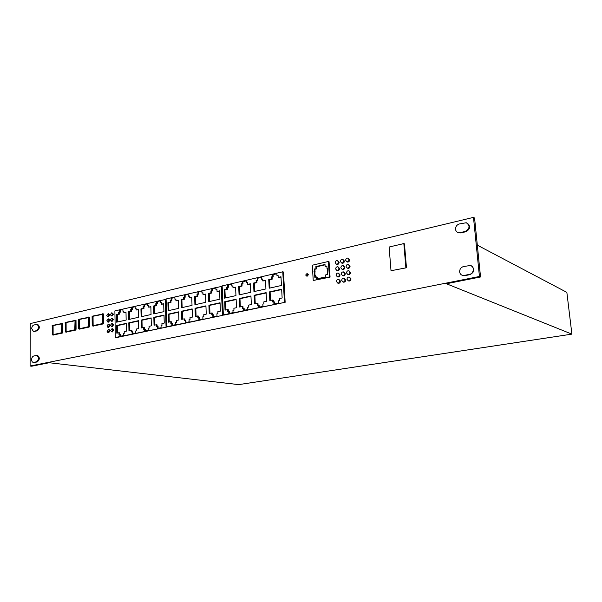<?xml version="1.0" encoding="UTF-8"?>
<svg xmlns="http://www.w3.org/2000/svg" width="602" height="602" viewBox="0 0 602 602"><rect width="100%" height="100%" fill="white"/><g stroke="black" fill="none" stroke-linecap="round" stroke-linejoin="round"><path stroke-width="0.9" d="M109.286 330.769L108.39 329.429L107.036 331.258L107.931 332.597L109.286 330.769M108.638 332.71L110.083 330.904L109.188 329.565L108.488 329.452M112.913 329.986L112.01 328.647L110.648 330.475L111.551 331.815L112.913 329.986M112.243 331.935L113.703 330.122L112.8 328.782L112.107 328.662M109.21 325.464L108.322 324.132L106.96 325.96L107.848 327.292L109.21 325.464M108.548 327.413L110.008 325.599L109.112 324.275L108.42 324.154M112.83 324.666L111.934 323.334L110.565 325.163L111.46 326.502L112.83 324.666M112.153 326.615L113.62 324.802L112.04 323.349M112.747 319.353L111.859 318.029L110.482 319.865L111.37 321.19L112.747 319.353M112.062 321.317L113.537 319.496L111.964 318.052M109.135 320.174L108.247 318.849L106.885 320.678L107.766 322.002L109.135 320.174M108.458 322.123L109.925 320.317L109.045 318.992L108.352 318.872M109.052 314.891L108.179 313.582L106.81 315.41L107.683 316.727L109.052 314.891M108.375 316.848L109.85 315.042L108.292 313.604M112.664 314.063L111.784 312.747L110.407 314.583L111.287 315.899L112.664 314.063M111.972 316.027L113.454 314.214L111.897 312.769M307.765 274.542L306.99 273.556L305.696 275.016L306.471 276.002L307.765 274.542M306.93 276.152L308.457 274.768L307.223 273.632M339.761 280.863L338.535 279.343C337.278 279.373 336.601 280.111 336.503 281.57L337.737 283.098C338.986 283.068 339.663 282.323 339.761 280.863M338.023 283.196L338.414 283.316C339.663 283.286 340.341 282.541 340.439 281.089L338.926 279.471M339.332 274.55L338.113 273.037C336.857 273.067 336.179 273.812 336.074 275.272L337.293 276.792C338.55 276.762 339.235 276.017 339.332 274.55M337.572 276.882L337.97 277.018C339.227 276.988 339.904 276.243 340.002 274.783L338.52 273.18M338.903 268.259L337.699 266.761C336.443 266.784 335.758 267.529 335.653 268.996L336.857 270.501C338.113 270.471 338.798 269.726 338.903 268.259M337.12 270.591L337.526 270.727C338.791 270.704 339.468 269.959 339.573 268.492L338.113 266.904M338.474 261.983L337.286 260.493C336.021 260.515 335.337 261.26 335.224 262.735L336.42 264.225C337.677 264.203 338.369 263.458 338.474 261.983M336.676 264.316L337.09 264.466C338.354 264.444 339.039 263.699 339.144 262.224L337.707 260.651M343.704 260.779L342.508 259.281C341.229 259.304 340.536 260.049 340.431 261.531L341.627 263.029C342.899 263.006 343.591 262.261 343.704 260.779M341.868 263.119L342.297 263.27C343.569 263.247 344.261 262.502 344.367 261.02L342.944 259.447M344.141 267.077L342.929 265.572C341.658 265.595 340.965 266.34 340.86 267.815L342.071 269.327C343.343 269.297 344.035 268.552 344.141 267.077M342.327 269.41L342.741 269.561C344.013 269.538 344.705 268.785 344.811 267.311L343.358 265.723M344.577 273.391L343.358 271.878C342.087 271.901 341.402 272.646 341.296 274.121L342.523 275.641C343.795 275.611 344.479 274.866 344.577 273.391M342.786 275.724L343.193 275.866C344.457 275.836 345.142 275.091 345.247 273.624L343.772 272.021M345.021 279.727L343.78 278.199C342.515 278.229 341.831 278.974 341.733 280.442L342.974 281.969C344.239 281.939 344.923 281.194 345.021 279.727M343.245 282.06L343.644 282.195C344.908 282.165 345.586 281.412 345.691 279.953L344.193 278.335M350.319 278.583L349.07 277.048C347.79 277.07 347.106 277.823 347 279.298L348.249 280.833C349.529 280.803 350.213 280.058 350.319 278.583M348.505 280.916L348.919 281.059C350.191 281.029 350.883 280.276 350.981 278.809L349.491 277.191M349.867 272.224L348.633 270.704C347.354 270.727 346.662 271.472 346.556 272.954L347.79 274.482C349.07 274.452 349.762 273.699 349.867 272.224M348.039 274.565L348.46 274.708C349.739 274.685 350.424 273.933 350.53 272.458L349.07 270.855M349.416 265.881L348.204 264.376C346.918 264.391 346.218 265.143 346.112 266.633L347.331 268.138C348.618 268.123 349.31 267.371 349.416 265.881M347.565 268.221L348.001 268.379C349.28 268.357 349.973 267.604 350.078 266.122L348.641 264.534M348.972 259.56L347.768 258.07C346.481 258.085 345.781 258.837 345.668 260.32L346.872 261.825C348.159 261.802 348.859 261.05 348.972 259.56M347.098 261.908L347.542 262.066C348.829 262.051 349.521 261.298 349.634 259.808L348.219 258.235M464.292 275.415L462.772 275.43C460.966 274.986 459.928 273.797 459.642 271.856C459.642 269.139 460.906 267.378 463.435 266.581L470.26 265.482C474.707 266.107 474.09 273.669 469.53 274.354L464.292 275.415L464.864 275.663L462.238 275.295M460.131 232.628L458.378 232.643C456.737 232.191 455.789 231.063 455.541 229.272C455.533 226.6 456.783 224.832 459.288 223.974L466.272 222.74C470.222 225.615 469.891 228.519 465.293 231.431L460.131 232.628L460.696 232.936L457.768 232.455M31.62 359.635C31.695 361.29 32.275 362.216 33.351 362.427L36.376 361.87C39.017 359.56 39.153 357.415 36.797 355.428L33.757 356C32.463 356.459 31.756 357.671 31.62 359.635M34.066 362.509L37.196 361.96C39.83 359.657 39.973 357.513 37.61 355.526L36.91 355.436M31.71 328.662L33.366 331.356L36.436 330.716C39.032 328.429 39.198 326.307 36.925 324.358L33.84 325.012C32.553 325.509 31.846 326.72 31.71 328.662M34.036 331.454L37.249 330.837C39.845 328.557 40.003 326.434 37.738 324.486L37.076 324.38M53.247 335.013L62.315 333.072L62.819 332.221L62.781 323.357L52.163 325.509L52.57 334.938L61.509 332.951L62.014 332.093L61.976 323.221M66.265 332.093L75.559 330.107L76.078 329.249L76.01 320.279L65.151 322.484L65.595 332.018L74.753 329.979L75.273 329.113L75.205 320.144M79.599 329.106L89.126 327.074L89.66 326.194L89.563 317.126L78.463 319.384L78.531 328.383L78.945 329.023L88.328 326.939L88.855 326.066L88.765 316.983M93.265 326.036L103.04 323.959L103.582 323.071L103.454 313.898L92.098 316.208L92.196 325.313L92.625 325.96L102.242 323.823L102.784 322.935L102.664 313.747M406.47 267.77L391.014 270.727L389.11 247.016L403.844 243.584L404.461 243.863L406.47 267.77L391.014 270.727M471.419 265.911C475.053 269.109 474.609 272.006 470.094 274.61L464.864 275.663M467.498 223.282C470.726 226.435 470.177 229.257 465.858 231.74L460.696 232.936M479.44 276.476L30.1 366.024L30.243 323.598L473.481 217.382L479.44 276.476L480.539 276.973L446.443 283.753L571.9 334.133L238.693 384.618L49.161 362.735L31.733 366.204L30.1 366.024M330.069 277.138L329.046 261.719L328.368 261.479L312.287 265.219L313.236 280.487L330.069 277.138L329.392 276.912L328.368 261.479M224.087 315.064L285.152 302.287L283.474 272.014L282.767 271.788L222.153 285.912L223.342 314.899L224.087 315.064M167.649 326.863L223.176 315.252L221.987 286.319L166.099 298.968L166.874 326.72L167.649 326.863M116.111 337.647L166.822 327.036L166.047 299.329L114.884 310.895L115.313 337.519L116.111 337.647M477.326 245.165L566.858 292.376L571.9 334.133M480.539 276.973L474.579 218.037L473.481 217.382M405.853 267.521L403.844 243.584M315.997 268.612L315.869 266.573L325.005 264.466L325.133 266.513L326.871 266.114L327.036 268.605L327.458 268.507L327.42 274.497L325.712 274.881L325.848 276.875L316.614 278.922L316.486 276.943L314.808 277.311L314.65 274.873L314.236 274.963L314.282 269.004L316.682 268.846L316.554 266.806L325.027 264.85M315.869 266.573L316.554 266.806M325.133 266.513L326.901 266.498M327.036 268.605L327.473 268.755M317.277 278.779L317.171 277.161L316.486 276.943M315.471 277.168L315.343 275.091L314.65 274.873M314.914 274.956L314.974 269.237L316.682 268.846M314.026 271.57L314.718 271.795M314.44 271.472L315.124 271.698M314.282 269.004L314.974 269.237M313.236 280.487L329.392 276.912M223.342 314.899L285.152 302.287M284.437 302.099L282.767 271.788M269.38 291.917L269.831 300.594L272.593 300.007L272.698 302.008L273.805 301.775L273.925 304.063L278.455 303.115L278.327 300.819L279.441 300.579L279.336 298.569L282.135 297.975L281.661 289.216L269.38 291.917L270.102 292.113L270.531 300.451M273.805 301.775L274.52 301.956L274.625 303.912M272.593 300.007L273.308 300.195L273.398 301.858M281.676 289.57L270.102 292.113M258.416 305.026L258.529 307.291L262.946 306.365L262.833 304.093L263.924 303.859L263.827 301.873L266.558 301.293L266.114 292.632L254.127 295.266L254.548 303.852L257.242 303.28L257.34 305.252L259.146 305.206L259.244 307.14M257.242 303.28L257.972 303.461L258.047 305.101M254.127 295.266L254.857 295.454L255.256 303.701M266.137 292.978L254.857 295.454M243.396 308.201L243.494 310.444L247.813 309.533L247.708 307.291L248.769 307.065L248.679 305.101L251.35 304.537L250.944 295.966L239.235 298.539L239.619 307.035L242.245 306.471L242.335 308.427L244.126 308.375L244.216 310.293M242.245 306.471L242.982 306.644L243.057 308.277M239.235 298.539L239.972 298.727L240.341 306.877M250.959 296.312L239.972 298.727M224.681 301.737L225.035 310.135L227.601 309.594L227.684 311.52L228.715 311.309L228.813 313.522L233.027 312.634L232.929 310.414L233.967 310.196L233.885 308.254L236.496 307.697L236.119 299.224L224.681 301.737L225.426 301.918L225.765 309.985M228.715 311.309L229.46 311.475L229.543 313.364M227.601 309.594L228.346 309.759L228.414 311.369M236.135 299.563L225.426 301.918M231.875 286.093L231.785 283.896L227.601 284.874L227.691 287.056L226.668 287.297L226.743 289.208L224.185 289.795L224.531 298.148L235.961 295.605L235.585 287.177L232.997 287.779L232.906 285.852L231.875 286.093L232.929 286.213M232.997 287.779L235.608 287.538M224.185 289.795L224.93 289.983L225.268 297.99M226.743 289.208L227.488 289.404L224.93 289.983M226.668 287.297L227.405 287.493L227.488 289.404M227.691 287.056L228.429 287.252L227.405 287.493M227.601 284.874L228.339 285.07L228.429 287.252M246.557 282.699L246.451 280.479L242.17 281.48L242.275 283.692L241.221 283.933L241.312 285.867L238.693 286.469L239.069 294.912L250.771 292.309L250.364 283.79L247.708 284.4L247.61 282.458L246.557 282.699L247.633 282.827M247.708 284.4L250.379 284.152M238.693 286.469L239.43 286.665L239.792 294.754M241.312 285.867L242.049 286.063L239.43 286.665M241.221 283.933L241.959 284.129L242.049 286.063M242.275 283.692L243.005 283.888L241.959 284.129M242.17 281.48L242.907 281.683L243.005 283.888M261.584 279.23L261.471 276.988L257.084 278.004L257.197 280.239L256.121 280.487L256.219 282.443L253.54 283.06L253.954 291.601L265.926 288.93L265.49 280.321L262.765 280.946L262.668 278.982L261.584 279.23L262.683 279.351M262.765 280.946L265.505 280.69M253.54 283.06L254.27 283.264L254.661 291.443M256.219 282.443L256.949 282.654L254.27 283.264M256.121 280.487L256.851 280.698L256.949 282.654M257.197 280.239L257.919 280.449L256.851 280.698M257.084 278.004L257.814 278.214L257.919 280.449M276.973 275.671L276.852 273.406L272.36 274.452L272.48 276.709L271.382 276.965L271.487 278.944L268.74 279.576L269.192 288.207L281.45 285.476L280.976 276.762L278.192 277.402L278.079 275.415L276.973 275.671L278.101 275.791M278.192 277.402L280.999 277.138M268.74 279.576L269.455 279.779L269.892 288.049M271.487 278.944L272.202 279.155L269.455 279.779M271.382 276.965L272.096 277.176L272.202 279.155M272.48 276.709L273.195 276.928L272.096 277.176M272.36 274.452L273.075 274.67L273.195 276.928M231.8 284.264L228.339 285.07M246.474 280.856L242.907 281.683M261.494 277.364L257.814 278.214M276.875 273.782L273.075 274.67M166.874 326.72L223.176 315.252M222.431 315.087L221.243 286.123M215.96 289.765L215.877 287.598L211.799 288.546L211.881 290.713L210.881 290.939L210.956 292.835L208.458 293.407L208.774 301.662L219.911 299.179L219.572 290.856L217.044 291.436L216.968 289.532L215.96 289.765L216.983 289.893M217.044 291.436L219.587 291.21M208.458 293.407L209.21 293.588L209.511 301.497M210.956 292.835L211.701 293.016L209.21 293.588M210.881 290.939L211.633 291.127L211.701 293.016M211.881 290.713L212.626 290.901L211.633 291.127M211.799 288.546L212.544 288.742L212.626 290.901M201.979 293.001L201.896 290.856L197.915 291.782L197.99 293.919L197.012 294.145L197.08 296.018L194.642 296.575L194.92 304.747L205.809 302.317L205.5 294.085L203.032 294.649L202.964 292.768L201.979 293.001L202.972 293.129M203.032 294.649L205.515 294.438M194.642 296.575L195.394 296.756L195.673 304.574M197.08 296.018L197.832 296.199L195.394 296.756M197.012 294.145L197.772 294.325L197.832 296.199M197.99 293.919L198.743 294.1L197.772 294.325M197.915 291.782L198.668 291.97L198.743 294.1M188.306 296.154L188.238 294.032L184.34 294.942L184.408 297.057L183.452 297.275L183.512 299.126L181.127 299.676L181.383 307.757L192.023 305.387L191.745 297.237L189.329 297.794L189.269 295.936L188.306 296.154L189.284 296.289M189.329 297.794L191.76 297.591M181.127 299.676L181.894 299.849L182.135 307.592M183.512 299.126L184.272 299.307L181.894 299.849M183.452 297.275L184.212 297.456L184.272 299.307M184.408 297.057L185.168 297.237L184.212 297.456M184.34 294.942L185.1 295.123L185.168 297.237M174.941 299.247L174.873 297.147L171.066 298.035L171.126 300.127L170.193 300.338L170.246 302.174L167.913 302.708L168.139 310.707L178.546 308.39L178.297 300.323L175.934 300.865L175.882 299.028L174.941 299.247L175.889 299.375M175.934 300.865L178.312 300.669M167.913 302.708L168.68 302.874L168.899 310.542M170.246 302.174L171.013 302.339L168.68 302.874M170.193 300.338L170.96 300.511L171.013 302.339M171.126 300.127L171.894 300.3L170.96 300.511M171.066 298.035L171.833 298.208L171.894 300.3M168.236 314.146L168.462 322.183L170.81 321.686L170.863 323.537L171.796 323.342L171.863 325.456L175.701 324.651L175.641 322.529L176.582 322.326L176.529 320.467L178.907 319.963L178.651 311.851L168.236 314.146L169.011 314.297L169.23 322.025M171.796 323.342L172.571 323.485L172.623 325.298M170.81 321.686L171.578 321.837L171.623 323.372M178.666 312.182L169.011 314.297M181.488 311.234L181.744 319.353L184.144 318.849L184.204 320.715L185.16 320.512L185.228 322.657L189.156 321.829L189.088 319.685L190.051 319.481L189.991 317.6L192.422 317.081L192.143 308.886L181.488 311.234L182.255 311.392L182.504 319.195M185.16 320.512L185.928 320.663L185.988 322.499M184.144 318.849L184.912 319L184.957 320.557M192.151 309.217L182.255 311.392M195.04 308.254L195.326 316.464L197.78 315.945L197.847 317.833L198.826 317.623L198.901 319.79L202.919 318.947L202.844 316.772L203.83 316.569L203.762 314.665L206.245 314.139L205.937 305.854L195.04 308.254L195.8 308.42L196.079 316.306M198.826 317.623L199.586 317.781L199.653 319.632M197.78 315.945L198.54 316.103L198.592 317.675M205.952 306.192L195.8 308.42M208.902 305.206L209.218 313.507L211.723 312.972L211.799 314.884L212.807 314.673L212.89 316.855L216.998 315.997L216.908 313.8L217.924 313.589L217.849 311.67L220.392 311.129L220.054 302.753L208.902 305.206L209.662 305.38L209.963 313.349M212.807 314.673L213.559 314.831L213.627 316.705M211.723 312.972L212.483 313.138L212.544 314.726M220.069 303.092L209.662 305.38M215.892 287.967L212.544 288.742M201.911 291.21L198.668 291.97M188.245 294.386L185.1 295.123M174.889 297.493L171.833 298.208M115.313 337.519L166.822 327.036M166.047 326.894L165.272 299.164M116.683 325.471L116.811 333.184L118.955 332.725L118.985 334.501L119.843 334.321L119.881 336.352L123.387 335.615L123.357 333.583L124.223 333.395L124.185 331.612L126.36 331.153L126.217 323.379L116.683 325.471L117.473 325.614L117.601 333.019M119.843 334.321L120.633 334.449L120.663 336.187M118.955 332.725L119.745 332.861L119.775 334.336M126.217 323.695L117.473 325.614M122.951 311.257L122.913 309.24L119.429 310.053L119.459 312.062L118.609 312.257L118.639 314.018L116.502 314.507L116.63 322.175L126.149 320.061L126.006 312.325L123.846 312.822L123.816 311.053L122.951 311.257L123.816 311.392M123.846 312.822L126.014 312.656M116.502 314.507L117.292 314.65L117.413 322.002M118.639 314.018L119.429 314.161L117.292 314.65M118.609 312.257L119.399 312.408L119.429 314.161M119.459 312.062L120.249 312.212L119.399 312.408M119.429 310.053L120.219 310.203L120.249 312.212M135.179 308.427L135.134 306.395L131.567 307.223L131.612 309.255L130.739 309.458L130.777 311.226L128.595 311.731L128.745 319.481L138.468 317.314L138.302 309.503L136.097 310.007L136.06 308.224L135.179 308.427L136.067 308.563M136.097 310.007L138.309 309.834M128.595 311.731L129.377 311.881L129.528 319.308M130.777 311.226L131.56 311.385L129.377 311.881M130.739 309.458L131.522 309.609L131.56 311.385M131.612 309.255L132.395 309.413L131.522 309.609M131.567 307.223L132.357 307.381L132.395 309.413M128.805 322.807L128.956 330.596L131.146 330.129L131.183 331.928L132.064 331.74L132.101 333.794L135.691 333.041L135.646 330.98L136.534 330.791L136.496 328.993L138.708 328.519L138.543 320.67L128.805 322.807L129.596 322.95L129.739 330.43M132.064 331.74L132.846 331.875L132.884 333.628M131.146 330.129L131.936 330.265L131.966 331.762M138.55 320.986L129.596 322.95M147.663 305.545L147.618 303.491L143.976 304.334L144.021 306.388L143.133 306.591L143.171 308.382L140.943 308.894L141.116 316.727L151.057 314.515L150.861 306.621L148.611 307.14L148.566 305.334L147.663 305.545L148.574 305.681M148.611 307.14L150.876 306.96M140.943 308.894L141.726 309.052L141.891 316.554M143.171 308.382L143.953 308.548L141.726 309.052M143.133 306.591L143.916 306.749L143.953 308.548M144.021 306.388L144.804 306.546L143.916 306.749M143.976 304.334L144.758 304.499L144.804 306.546M141.192 320.083L141.365 327.955L143.607 327.48L143.645 329.286L144.54 329.098L144.585 331.175L148.258 330.408L148.205 328.323L149.108 328.135L149.063 326.314L151.335 325.832L151.14 317.901L141.192 320.083L141.974 320.234L142.147 327.789M144.54 329.098L145.323 329.241L145.368 331.01M143.607 327.48L144.39 327.616L144.42 329.128M151.147 318.217L141.974 320.234M153.849 317.307L154.044 325.253L156.332 324.771L156.377 326.6L157.295 326.404L157.348 328.496L161.095 327.714L161.043 325.614L161.968 325.419L161.915 323.583L164.233 323.086L164.015 315.072L153.849 317.307L154.624 317.457L154.819 325.088M157.295 326.404L158.078 326.547L158.123 328.338M156.332 324.771L157.114 324.914L157.152 326.434M164.022 315.395L154.624 317.457M160.425 302.595L160.373 300.518L156.648 301.384L156.708 303.453L155.79 303.664L155.843 305.477L153.563 306.004L153.758 313.913L163.917 311.648L163.699 303.671L161.396 304.206L161.344 302.385L160.425 302.595L161.359 302.731M161.396 304.206L163.714 304.018M153.563 306.004L154.338 306.162L154.533 313.74M155.843 305.477L156.618 305.643L154.338 306.162M155.79 303.664L156.573 303.829L156.618 305.643M156.708 303.453L157.483 303.619L156.573 303.829M156.648 301.384L157.423 301.557L157.483 303.619M122.921 309.578L120.219 310.203M135.141 306.734L132.357 307.381M147.625 303.829L144.758 304.499M160.38 300.865L157.423 301.557M92.249 316.426L92.339 325.276L92.746 325.742L102.242 323.613L102.521 314.041L92.249 316.426L102.521 314.372M92.339 325.276L93.182 325.644M93.144 325.411L93.047 316.569M78.606 319.602L79.058 328.812L88.328 326.735L88.622 317.269L78.606 319.602L88.629 317.6M78.674 328.353L79.517 328.715M79.472 328.481L79.404 319.745M65.294 322.702L65.708 331.807L74.753 329.783L75.069 320.422L65.294 322.702L75.069 320.753M65.332 331.348L66.175 331.702M66.137 331.476L66.1 322.838M52.299 325.727L52.683 334.727L61.502 332.748L61.84 323.507L52.299 325.727L61.84 323.823M52.314 334.276L53.157 334.622M53.119 334.396L53.104 325.855M33.742 362.396L34.562 362.494M33.817 331.318L34.63 331.446M36.436 330.716L37.249 330.837M36.376 361.87L37.196 361.96M465.293 231.431L465.858 231.74M469.53 274.354L470.094 274.61M102.242 323.823L103.04 323.959M92.746 325.953L93.543 326.088M102.784 322.935L103.582 323.071M88.328 326.939L89.126 327.074M79.058 329.016L79.863 329.143M88.855 326.066L89.66 326.194M74.753 329.979L75.559 330.107M65.708 332.011L66.513 332.131M75.273 329.113L76.078 329.249M61.509 332.951L62.315 333.072M52.683 334.93L53.488 335.051M62.014 332.093L62.819 332.221M462.772 275.43L463.337 275.678M458.378 232.643L458.95 232.951M33.351 362.427L34.171 362.517M33.366 331.356L34.179 331.476M346.872 261.825L347.542 262.066M347.331 268.138L348.001 268.379M347.79 274.482L348.46 274.708M348.249 280.833L348.919 281.059M342.974 281.969L343.644 282.195M342.523 275.641L343.193 275.866M342.071 269.327L342.741 269.561M341.627 263.029L342.297 263.27M336.42 264.225L337.09 264.466M336.857 270.501L337.526 270.727M337.293 276.792L337.97 277.018M337.737 283.098L338.414 283.316M306.471 276.002L307.163 276.22M111.287 315.899L112.077 316.042M107.683 316.727L108.48 316.87M107.766 322.002L108.563 322.145M111.37 321.19L112.168 321.333M111.46 326.502L112.258 326.638M107.848 327.292L108.646 327.428M111.551 331.815L112.341 331.95M107.931 332.597L108.729 332.725M92.625 325.96L93.423 326.096M78.945 329.023L79.75 329.151M65.595 332.018L66.408 332.138M52.57 334.938L53.382 335.058"/></g></svg>
